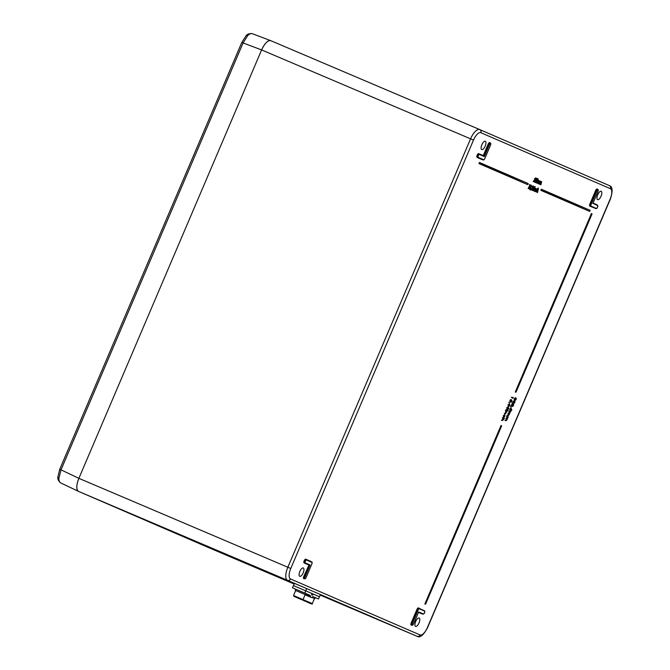 <?xml version="1.0" encoding="UTF-8"?>
<svg xmlns="http://www.w3.org/2000/svg" width="670" height="670" viewBox="0 0 670 670"><rect width="100%" height="100%" fill="white"/><g stroke="black" fill="none" stroke-linecap="round" stroke-linejoin="round"><path stroke-width="1" d="M78.315 491.278C76.162 489.234 76.355 484.921 78.884 478.338L261.618 49.923C264.616 43.542 267.59 40.434 270.546 40.594M208.102 547.398L294.172 584.014L208.11 547.398A12.127 4.816 -67 0 1 208.102 547.398A12.127 4.816 -67 0 1 208.11 547.398L78.549 491.403A12.127 4.816 -67 0 1 78.884 478.33L261.618 49.932L243.093 42.93L247.716 35.594C249.491 33.852 251.016 33.215 252.263 33.693L270.68 40.636M58.901 478.271C58.868 480.775 59.454 482.316 60.669 482.903L60.602 482.869C58.432 481.001 57.52 479.025 57.88 476.948L59.73 469.302L61.004 469.838L58.901 478.271A2.429 1.575 -178.5 0 1 57.88 476.948M601.04 196.201A4.548 1.809 -67 0 1 597.59 199.668A4.548 1.809 -67 0 1 597.715 194.777A4.548 1.809 -67 0 1 601.149 191.293A4.548 1.809 -67 0 1 601.04 196.201M419.018 622.933A4.548 1.809 -67 0 1 415.576 626.4A4.548 1.809 -67 0 1 415.702 621.509A4.548 1.809 -67 0 1 419.135 618.025A4.548 1.809 -67 0 1 419.018 622.933M303.175 572.858A4.548 1.809 -67 0 1 299.724 576.326A4.548 1.809 -67 0 1 299.859 571.435A4.548 1.809 -67 0 1 303.292 567.959A4.548 1.809 -67 0 1 303.175 572.858M485.189 146.127A4.548 1.809 -67 0 1 481.747 149.594A4.548 1.809 -67 0 1 481.872 144.703A4.548 1.809 -67 0 1 485.306 141.228A4.548 1.809 -67 0 1 485.189 146.127M591.426 213.521L591.727 213.914L515.398 392.067L591.535 213.571L591.97 213.755L591.426 213.521L515.289 392.017L515.833 392.252L515.289 392.017M541.31 189.216L540.941 190.372L541.41 189.258L590.052 210.288L541.31 189.216L540.832 190.33L589.575 211.393L540.832 190.33M529.627 184.995L529.652 184.526L530.238 184.786L528.58 188.68L528.128 188.496L529.937 185.121L529.384 184.886M529.627 189.25L529.677 186.855L531.377 185.163L531.034 187.441L529.627 189.25L529.987 186.989L531.377 185.163M539.308 184.116L540.389 181.21L540.305 181.779L540.941 181.394L541 182.24L541.712 181.729L540.857 184.786L541.544 182.056L540.087 184.451L540.765 181.721L539.308 184.116L538.722 183.856L539.543 181.185L538.085 183.58L538.764 180.85L537.173 183.186L538.127 180.23L536.377 182.382L536.93 183.086L535.573 182.508L537.667 180.079L537.667 179.141M536.93 183.086L535.891 182.634L537.976 180.213L537.976 179.267L536.787 179.828L537.843 178.748L538.479 180.498M536.377 182.382L537.097 182.692M537.03 182.667L537.851 180.749M538.337 180.431L538.931 180.523L538.998 181.377L539.71 180.858L538.697 181.235M539.174 184.057L538.412 183.731L539.233 181.059M538.085 183.58L537.633 183.396L538.454 180.724M539.71 180.858L538.856 183.915L540.079 181.076L540.523 181.268M540.338 181.302L540.941 181.394M540.698 182.098L541.712 181.729M540.857 184.786L540.414 184.602L541.234 181.93M540.087 184.451L539.643 184.267L540.456 181.595M502.374 418.063L504.276 418.876L503.597 418.591L503.371 419.772L502.349 420.593L501.462 420.216L502.952 419.521L502.525 417.712M502.081 420.484L501.462 420.216M504.024 417.519L504.795 414.831L503.379 417.234L503.689 415.802L504.929 414.487L504.837 416.33L503.714 417.393L504.485 414.705M503.379 417.234L503.379 415.668L504.929 414.487M506.721 411.866L505.247 413.784L504.359 413.407L505.858 412.72L505.431 410.903L506.512 411.782M505.791 410.057L507.232 410.668L505.942 409.705M507.24 410.467L507.785 410.702L507.24 410.467M508.12 409.747L508.212 407.963L507.014 409.445L507.048 407.854L507.986 406.858L507.165 409.11L508.203 407.427L508.798 408.156L508.12 409.747L507.651 409.554L508.153 408.139M507.014 409.445L506.738 407.72L507.986 406.858M506.863 408.976L508.203 407.427M508.538 406.606L507.994 404.781L509.669 403.968L509.929 405.618L508.538 406.606L508.304 404.915L509.669 403.968M515.247 400.434L515.121 399.831L514.434 400.317L514.51 398.759L515.515 397.662L514.56 399.973L515.406 398.918L515.389 400.091L516.227 398.147L516.126 399.471L515.247 400.434L514.811 399.714M514.434 400.317L514.2 398.625L515.515 397.662M514.259 399.839L515.096 398.776L515.557 398.985M513.965 403.432L513.882 402.737L513.145 403.315L513.22 401.782L514.259 400.668L514.351 401.632L514.92 401.196L514.828 402.503L513.965 403.432L513.563 402.62M513.145 403.315L512.634 402.762L512.91 401.648L514.259 400.668M514.049 401.489L514.92 401.196M512.382 406.087L513.547 404.102L513.513 405.593L512.558 406.564L512.031 405.107M512.558 406.564L512.341 404.37L511.57 406.196L511.101 406.003L512.232 403.348L512.692 406.221L513.061 405.375M510.574 406.682L511.043 406.573L511.068 407.519L510.574 406.682L511.043 406.573M511.143 411.053L511.227 409.261L510.038 410.752L510.071 409.161L511.009 408.164L510.188 410.417L511.218 408.734L511.821 409.462L511.143 411.053L510.674 410.861L511.177 409.445M510.038 410.752L509.761 409.027L511.009 408.164M509.878 410.274L511.218 408.734M508.798 411.405L510.381 411.682L509.828 413.022L508.999 414.973L508.053 415.702L507.131 415.316L508.58 414.722L507.961 413.365L509.409 412.77L508.94 411.062M507.768 415.593L507.131 415.316M506.637 416.464L508.22 416.74L507.676 418.08L506.838 420.031L505.892 420.76L504.971 420.366L506.419 419.78L505.951 418.063L507.257 417.829L506.788 416.112M505.599 420.643L504.971 420.366M512.65 397.838L512.902 397.235L512.969 398.382L511.26 397.235L512.96 397.972L513.212 397.377M511.302 402.285L511.394 400.501L510.197 401.983L510.23 400.392L511.168 399.395L510.347 401.648L511.378 399.965L511.981 400.694L511.302 402.285L510.833 402.092L511.336 400.685M510.197 401.983L509.92 400.266L511.168 399.395M510.046 401.514L511.378 399.965M508.84 402.368L509.3 402.268L509.326 403.206L508.84 402.368L509.3 402.268M535.238 181.067L536.804 178.295L536.184 181.47L535.196 182.449L535.238 181.067L537.106 178.438M534.551 182.056L533.504 181.603L535.59 179.183L535.598 178.237L534.719 178.923L535.766 177.852L535.74 179.208L533.99 181.352L534.551 182.056L533.194 181.478L535.28 179.049L535.288 178.111M534.853 178.982L534.4 178.798L535.766 177.852M533.998 181.352L534.719 181.662M536.687 192.19L538.395 188.195L537.541 192.558L538.186 189.811L536.687 192.19L536.469 191.486M536.519 191.352L537.181 189.803M537.24 189.669L537.951 188.002L538.395 188.195M537.374 189.752L538.353 189.484M537.541 192.558L537.097 192.374L537.876 189.685M537.038 189.903L536.837 189.225L535.874 190.138L535.874 191.494L536.528 191.402L535.414 191.704L535.414 189.978L536.687 188.756L537.223 189.778L536.528 189.099M535.565 191.352L536.494 191.168M535.657 188.312L534.844 191.386L535.489 188.647L533.99 191.017L533.546 190.833L534.76 187.985L534.978 188.706L535.657 188.312L534.685 188.555M534.844 191.386L534.4 191.201L535.179 188.521M534.635 187.215L535.196 186.754L534.635 187.215M533.99 191.017L533.094 190.632M533.261 190.238L534.04 188.421M533.404 190.766L534.442 187.843L533.538 190.824L533.086 190.64M533.178 190.665L532.139 190.221L534.225 187.793L534.225 186.855L533.345 187.541L534.4 186.469L534.367 187.826L532.625 189.97L533.178 190.665L531.821 190.087L533.915 187.667L533.915 186.729M533.479 187.6L533.044 187.416L534.4 186.469M532.625 189.962L533.345 190.28M531.277 189.501L532.022 188.848L532.692 186.201M532.332 188.974L533.002 186.319L531.972 186.595L532.859 185.799L533.186 187.139L532.482 188.999L531.41 190.02L531.076 188.521L531.578 189.635L532.022 188.848M530.942 189.082L530.297 190.012L531.076 188.521L531.519 188.722M530.297 190.012L529.928 189.727L530.875 188.856M479.41 162.458L479.042 163.614L479.511 162.508L528.044 183.48L479.41 162.458L478.933 163.572L527.675 184.644L478.933 163.572M501.009 425.492L501.311 425.885L424.981 604.038L501.118 425.534L501.562 425.726L501.009 425.492L424.872 603.988L425.425 604.223L424.872 603.988M247.716 35.594A2.429 1.575 -135.2 0 0 246.058 35.778L241.82 42.394L243.093 42.93L61.004 469.838L78.884 478.338L287.84 567.239L470.566 138.832L261.618 49.932A12.127 4.816 -67 0 1 270.789 40.677A12.127 4.816 -67 0 1 270.797 40.686L479.728 129.578M304.984 576.937A1.558 0.62 113 0 0 304.942 578.62A1.558 0.62 113 0 0 306.123 577.431L311.835 564.039A1.558 0.62 113 0 0 311.877 562.365L306.567 560.07A1.558 0.62 113 0 0 305.386 561.259A1.558 0.62 113 0 0 305.344 562.942L310.084 564.986L304.984 576.937L309.699 565.086L309.071 564.827L304.071 576.552A1.817 0.72 113 0 0 304.021 578.503L304.649 578.763A1.801 0.712 -67 0 1 304.699 576.811L303.778 576.426L309.071 564.827L304.13 562.959A2.06 0.821 -67 0 1 304.18 560.74A2.06 0.821 -67 0 1 305.738 559.174L311.048 561.468A2.06 0.821 -67 0 1 311.307 561.845M484.284 156.587L479.544 154.536A1.558 0.62 113 0 0 478.363 155.725A1.558 0.62 113 0 0 478.321 157.408L483.623 159.703A1.558 0.62 113 0 0 484.804 158.514L490.515 145.122A1.558 0.62 113 0 0 490.557 143.439A1.558 0.62 113 0 0 489.376 144.628L484.284 156.587L483.271 155.608L488.17 144.117A2.06 0.821 -67 0 1 489.988 142.928M515.967 399.412L515.774 398.357M514.024 402.159L514.108 401.012L513.287 402.98L514.024 402.159L512.977 402.846M514.686 402.419L514.778 401.531L514.183 402.218L514.116 403.097L514.468 401.414M513.371 405.501L513.086 404.312M511.57 406.196L511.101 406.003M511.411 406.129L512.533 403.491M511.068 407.519L510.883 406.807M509.25 411.196L510.381 411.682M507.441 415.442L508.89 414.856L508.27 413.491L509.719 412.904L509.108 411.539M507.098 416.254L508.22 416.74M505.281 420.492L506.729 419.914L506.26 418.206L507.567 417.954L506.947 416.589M512.969 398.382L511.26 397.235M511.57 397.377L512.96 397.972M509.326 403.206L509.15 402.503M509.527 404.303L508.455 404.99L508.689 406.271L509.769 405.559L509.527 404.303M509.769 405.559L508.379 406.129M507.525 410.97L507.307 410.492M506.252 409.839L507.374 410.325M507.232 410.668L506.11 410.182M504.937 413.658L504.82 413.197L505.624 413.491L506.168 412.846L506.277 411.74L505.431 410.903M505.741 411.045L506.863 411.531M502.835 417.854L504.418 418.532M501.771 420.341L503.262 419.654L503.379 418.549L502.693 418.189M504.276 418.876L503.597 418.583M537.231 180.012L536.787 179.828M537.097 179.954L538.152 178.882M536.025 180.498L535.372 182.064L536.025 180.498M536.042 181.436L535.715 180.372M535.062 181.93L535.732 181.302M535.422 191.704L535.439 189.995M535.724 190.113L536.988 188.89M533.856 190.967L535.07 188.119L534.61 187.927M534.945 187.34L534.635 186.863M531.41 190.02L531.385 188.664M532.416 186.779L531.972 186.595M532.281 186.721L533.161 185.933M530.121 187.039L529.803 188.865L530.9 187.382L531.209 185.548L530.121 187.039M529.493 188.731L530.59 187.248L530.9 185.423M529.702 185.012L529.652 184.526M528.58 188.68L528.128 188.496M528.446 188.622L529.937 185.121M423.599 613.971A1.801 0.712 -67 0 1 423.113 614.105L423.406 613.963A1.558 0.62 113 0 0 424.579 612.774A1.558 0.62 113 0 0 424.629 611.099L419.32 608.804A1.558 0.62 113 0 0 418.139 609.993L412.427 623.376A1.558 0.62 113 0 0 412.385 625.06A1.558 0.62 113 0 0 413.566 623.87L418.599 612.079M592.866 203.513L597.958 191.561A1.558 0.62 113 0 0 598.009 189.886A1.558 0.62 113 0 0 596.828 191.076L591.116 204.459A1.558 0.62 113 0 0 591.074 206.142L596.375 208.437A1.558 0.62 113 0 0 597.556 207.248A1.558 0.62 113 0 0 597.598 205.564L592.933 203.353M479.419 163.522L527.675 184.644M528.144 183.53L479.703 162.852M541.327 190.272L589.575 211.393M590.052 210.288L541.611 189.61M306.734 588.62L294.44 583.386L293.493 585.622L305.78 590.848L306.734 588.62L320.444 594.541L319.49 596.769L305.78 590.848M319.431 596.744L318.476 598.98L313.217 596.702A2.429 0.963 113 0 0 313.208 596.702A2.429 0.963 113 0 0 312.496 596.92A4.849 1.926 -67 0 1 311.056 597.355A4.849 1.926 -67 0 1 310.369 595.999A2.429 0.963 113 0 0 310.026 595.329L304.766 593.051L305.721 590.823L311.508 593.327A1.214 0.486 -67 0 1 311.676 593.922A2.429 0.963 113 0 0 312.002 595.119A2.429 0.963 113 0 0 313.091 594.533A1.214 0.486 -67 0 1 313.635 594.24L319.49 596.769M313.116 596.677L318.476 598.98M314.448 598.578L311.676 597.372L314.448 598.57L312.304 603.595L302.999 599.617M295.286 590.345L305.553 594.726L295.286 590.345L295.763 589.231L292.48 587.825L304.766 593.051M292.48 587.825L293.427 585.588L305.721 590.823M313.635 594.24L311.575 593.36L313.635 594.24M293.535 595.53L294.105 596.434L301.977 599.792L294.105 596.442C297.279 597.598 304.105 601.25 303.024 599.575L293.535 595.53L295.679 590.513M296.375 597.397L300.587 599.206L296.375 597.406M295.763 589.231L310.026 595.329M302.823 599.549L303.384 600.454L311.265 603.804L303.393 600.454C306.567 601.61 313.384 605.27 312.304 603.595L310.109 602.665M305.662 601.409L309.875 603.218L305.654 601.417M252.263 33.693L270.621 40.619M246.058 35.778L246.058 35.778C247.289 34.103 249.332 33.391 252.18 33.659M78.415 491.336L60.669 482.903M596.576 208.437A1.801 0.712 -67 0 1 596.091 208.571L590.773 206.276A1.801 0.712 -67 0 1 590.823 204.333L596.534 190.95A1.801 0.712 -67 0 1 597.9 189.577L597.288 189.3A1.817 0.72 113 0 0 595.906 190.682L590.195 204.065A1.817 0.72 113 0 0 590.144 206.025L595.462 208.32A1.817 0.72 113 0 0 595.462 208.32L589.851 206.159A2.06 0.821 -67 0 1 589.91 203.948L595.622 190.556A2.06 0.821 -67 0 1 597.431 189.367M597.598 205.564L592.983 203.295L596.878 204.978A1.817 0.72 113 0 0 596.878 204.978L596.769 204.668A2.06 0.821 -67 0 1 597.029 205.045M595.613 208.378A2.06 0.821 -67 0 1 595.161 208.454M305.051 563.076A1.801 0.712 -67 0 1 305.101 561.133A1.801 0.712 -67 0 1 306.466 559.76L305.847 559.483A1.817 0.72 113 0 0 304.473 560.865A1.817 0.72 113 0 0 304.423 562.825L305.051 563.076M306.567 560.07L311.768 562.055L305.738 559.174M422.636 613.913A2.06 0.821 -67 0 1 422.184 613.988L422.477 613.854A1.817 0.72 113 0 0 422.485 613.854A1.817 0.72 113 0 0 422.494 613.854L423.105 614.105A1.801 0.712 -67 0 1 423.105 614.105L418.591 612.154L423.113 614.105C424.504 613.486 424.973 612.38 424.52 610.789L424.52 610.789A1.801 0.712 -67 0 1 424.763 611.233M412.427 623.376L417.854 609.868A1.801 0.712 -67 0 1 419.211 608.494L423.909 610.512A1.817 0.72 113 0 0 423.901 610.512L418.599 608.218A1.817 0.72 113 0 0 417.226 609.6L411.514 622.991A1.817 0.72 113 0 0 411.472 624.951L412.1 625.202A1.801 0.712 -67 0 1 412.142 623.259L411.221 622.865L416.933 609.474A2.06 0.821 -67 0 1 418.49 607.908L424.629 611.099M480.842 132.694A9.707 3.852 113 0 0 473.497 140.089L290.772 568.487A9.707 3.852 113 0 0 290.504 578.947L420.057 634.942A9.707 3.852 113 0 0 427.401 627.547L610.127 199.141A9.707 3.852 113 0 0 610.395 188.689L480.842 132.694A2.429 2.228 -66.6 0 0 479.762 129.595L609.298 185.582A2.429 2.228 -66.6 0 1 609.315 185.59L479.762 129.595A2.429 2.228 -66.6 0 0 479.745 129.586L479.737 129.586A12.127 4.816 -67 0 1 479.745 129.586M422.184 613.988L418.482 612.388M411.623 625.01A2.06 0.821 -67 0 1 411.221 622.865M308.686 564.927L304.13 562.959M304.18 578.57A2.06 0.821 -67 0 1 303.778 576.426M482.861 159.644A2.06 0.821 -67 0 1 482.408 159.72L477.099 157.425A2.06 0.821 -67 0 1 477.157 155.214A2.06 0.821 -67 0 1 478.715 153.639L483.271 155.608M593.076 203.069L596.769 204.668M417.41 636.416A12.127 4.816 -67 0 1 417.067 636.307L320.21 595.094L417.05 636.299L287.497 580.304L78.549 491.403M473.497 140.089L470.566 138.832A12.127 4.816 -67 0 1 479.737 129.586L270.789 40.677M427.401 627.547L427.577 627.622C423.582 635.16 420.082 638.058 417.067 636.307A12.127 4.816 -67 0 1 417.05 636.299A2.429 2.228 -66.6 0 0 420.057 634.942M290.504 578.947A2.429 2.228 -66.6 0 1 287.497 580.304A12.127 4.816 -67 0 1 287.84 567.239L290.772 568.487M596.828 191.076L595.622 190.556M592.917 203.437L597.983 191.57C598.352 190.079 598.318 189.417 597.9 189.577A1.801 0.712 -67 0 1 598.143 190.02M591.116 204.459L589.91 203.948M591.074 206.142L589.851 206.159M597.74 205.698A1.801 0.712 -67 0 0 597.498 205.255C597.95 206.846 597.481 207.951 596.091 208.571L596.091 208.571A1.801 0.712 -67 0 1 596.082 208.571L596.375 208.437M419.32 608.804L418.49 607.908M418.139 609.993L416.933 609.474M412.586 625.068A1.801 0.712 -67 0 1 412.1 625.202C412.218 625.654 412.72 625.219 413.583 623.879L413.566 623.87M418.666 611.919L423.406 613.963M305.143 578.629A1.801 0.712 -67 0 1 304.649 578.763C304.833 579.165 305.327 578.729 306.14 577.44L306.123 577.431M311.877 562.365L311.768 562.055A1.801 0.712 -67 0 1 311.776 562.055A1.801 0.712 -67 0 1 312.019 562.499M305.344 562.942L310.084 564.986M483.824 159.703A1.801 0.712 -67 0 1 483.338 159.837L478.02 157.542A1.801 0.712 -67 0 1 478.07 155.599A1.801 0.712 -67 0 1 479.435 154.226L478.824 153.949A1.817 0.72 113 0 0 477.45 155.331A1.817 0.72 113 0 0 477.4 157.291L482.702 159.586A1.817 0.72 113 0 0 482.71 159.586A1.817 0.72 113 0 0 482.718 159.586M478.321 157.408L477.099 157.425M479.544 154.536L484.083 156.236L489.092 144.511A1.801 0.712 -67 0 1 490.457 143.137C490.876 142.978 490.901 143.64 490.532 145.13L484.829 158.522C484 159.879 483.506 160.314 483.338 159.837A1.801 0.712 -67 0 1 483.33 159.837L482.408 159.72M490.7 143.581A1.801 0.712 -67 0 0 490.457 143.137L489.837 142.861A1.817 0.72 113 0 0 488.464 144.243L483.464 155.959L478.715 153.639M489.376 144.628L488.17 144.117M589.784 211.218L590.069 210.556M527.885 184.468L528.169 183.798M516.042 392.076L591.987 214.031M425.634 604.047L501.579 425.994M610.127 199.141L610.311 199.225C612.983 191.059 612.648 186.511 609.315 185.59A2.429 2.228 -66.6 0 1 610.395 188.689M306.14 577.44L311.835 564.039C312.262 562.507 312.237 561.845 311.776 562.055L311.048 561.468M482.71 159.586L483.623 159.703M311.676 593.93L313.091 594.533M305.83 594.072L310.369 595.999M293.82 595.655L295.73 596.476M300.822 598.653L303.024 599.575L305.16 594.558M303.108 599.667L305.009 600.488M60.602 482.869L78.457 491.353M59.73 469.302L241.82 42.394M427.577 627.622L610.311 199.225M418.649 612.011L413.583 623.879M527.86 184.56L528.22 183.714M425.609 604.147L501.629 425.919M516.026 392.176L592.045 213.948M589.768 211.318L590.128 210.472M314.841 598.737L315.31 597.623M305.059 594.801L311.056 597.355M305.553 594.726L306.031 593.612"/></g></svg>
